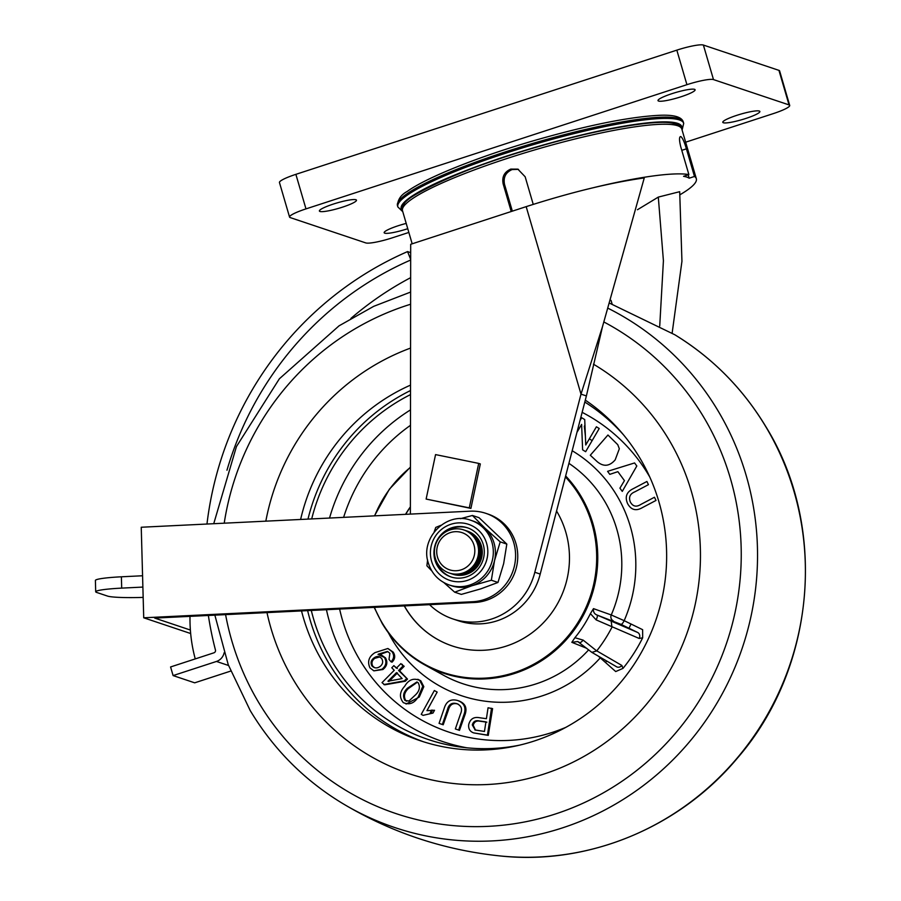<?xml version="1.0" encoding="UTF-8"?>
<svg xmlns="http://www.w3.org/2000/svg" width="901" height="901" viewBox="0 0 901 901"><rect width="100%" height="100%" fill="white"/><g stroke="black" fill="none" stroke-linecap="round" stroke-linejoin="round"><path stroke-width="1.35" d="M208.368 615.473A334.485 323.831 -71.5 0 0 215.452 650.026A2.275 2.196 108.5 0 1 213.942 652.808L170.582 666.954L173.105 675.581L216.477 661.447A11.364 11.003 108.5 0 0 224.124 652.774M410.676 252.64L407.567 251.593A334.485 323.831 -71.5 0 0 206.971 524.033M407.567 251.593L410.665 259.398M410.642 277.666A325.385 315.023 -71.5 0 0 350.894 318.425M410.665 260.029A325.385 315.023 -71.5 0 0 226.962 470.221M230.701 671.076L194.695 682.823L173.105 675.581M189.998 616.363A151.638 146.807 -71.5 0 0 195.247 658.913M190.37 630.036L154.713 618.086L474.816 602.465A45.467 44.025 -71.5 0 0 517.242 563.204A45.467 44.025 -71.5 0 0 488.027 514.077L485.864 513.345A45.467 44.025 -71.5 0 0 470.187 511.182L141.243 527.243L143.721 617.793L472.665 601.733A45.467 44.025 -71.5 0 0 515.079 562.472A45.467 44.025 -71.5 0 0 485.864 513.345M190.663 633.527L143.721 617.793M143.169 597.386A34.103 3.018 -1.6 0 1 107.467 596.057L96.677 592.441A34.103 3.018 -1.6 0 1 95.697 591.754A34.103 3.018 -1.6 0 1 121.691 588.116L142.887 587.08M95.697 591.754L95.393 580.435A34.103 3.018 -1.6 0 1 121.387 576.798L142.572 575.762M451.424 577.09A25.915 25.093 108.5 0 1 436.073 560.568A25.915 25.093 108.5 0 1 435.949 560.152M483.24 544.474A25.915 25.093 108.5 0 1 476.528 570.648A25.915 25.093 108.5 0 1 450.883 576.91A25.915 25.093 108.5 0 1 434.992 560.208A25.915 25.093 108.5 0 1 441.704 534.034A25.915 25.093 108.5 0 1 467.349 527.761A25.915 25.093 108.5 0 1 483.24 544.474M443.9 582.62L454.69 592.182L471.764 585.785A34.103 33.022 -71.5 0 0 494.525 560.636A34.103 33.022 -71.5 0 0 494.041 543.055A34.103 33.022 -71.5 0 0 485.053 528.256A34.103 33.022 -71.5 0 0 473.138 521.071L471.032 520.361A34.103 33.022 108.5 0 1 491.946 542.346A34.103 33.022 108.5 0 1 483.105 576.786A34.103 33.022 108.5 0 1 449.362 585.031L451.469 585.74A34.103 33.022 -71.5 0 0 471.764 585.785L491.349 580.233L494.525 560.636L500.213 541.873L485.053 528.256L472.417 515.473L460.422 518.694M466.853 530.959A22.739 22.007 108.5 0 1 467.371 531.128A22.739 22.007 108.5 0 1 481.359 545.803A22.739 22.007 108.5 0 1 475.469 568.756A22.739 22.007 108.5 0 1 452.966 574.252L452.921 574.241A22.739 22.007 108.5 0 1 452.415 574.061M472.417 515.473L479.028 517.681L506.824 544.091L503.648 563.688L497.971 582.451L480.886 588.837L461.312 594.401L454.69 592.182M427.592 559.96L426.894 565.772L431.849 570.975M440.949 525.294L435.757 527.423L434.124 532.04M500.213 541.873L506.824 544.091M491.349 580.233L497.971 582.451M445.331 532.142A25.915 25.093 108.5 0 1 467.889 527.952M435.352 558.361A22.739 22.007 108.5 0 1 441.231 535.408A22.739 22.007 108.5 0 1 463.733 529.912A22.739 22.007 108.5 0 1 477.676 544.564A22.739 22.007 108.5 0 1 471.786 567.529A22.739 22.007 108.5 0 1 449.284 573.025A22.739 22.007 108.5 0 1 435.352 558.361M463.733 529.912L463.756 529.912A22.739 22.007 108.5 0 1 463.756 529.912A22.739 22.007 108.5 0 1 477.699 544.576A22.739 22.007 108.5 0 1 462.855 573.059A22.739 22.007 108.5 0 1 449.317 573.036A22.739 22.007 108.5 0 1 449.295 573.025L449.284 573.025M437.514 557.167A19.608 18.989 108.5 0 1 450.32 532.592A19.608 18.989 108.5 0 1 474.027 545.263A19.608 18.989 108.5 0 1 461.211 569.837A19.608 18.989 108.5 0 1 437.514 557.167M464.274 530.092A22.739 22.007 108.5 0 1 464.803 530.261A22.739 22.007 108.5 0 1 478.735 544.925A22.739 22.007 108.5 0 1 463.891 573.408A22.739 22.007 108.5 0 1 450.354 573.374A22.739 22.007 108.5 0 1 449.836 573.194M464.927 530.306A22.739 22.007 108.5 0 1 465.051 530.351A22.739 22.007 108.5 0 1 478.983 545.004A22.739 22.007 108.5 0 1 464.139 573.498A22.739 22.007 108.5 0 1 450.601 573.464A22.739 22.007 108.5 0 1 450.477 573.419M465.569 530.531A22.739 22.007 108.5 0 1 466.087 530.7A22.739 22.007 108.5 0 1 480.03 545.353A22.739 22.007 108.5 0 1 465.175 573.836A22.739 22.007 108.5 0 1 451.638 573.813A22.739 22.007 108.5 0 1 451.119 573.633M466.211 530.734A22.739 22.007 108.5 0 1 466.335 530.779A22.739 22.007 108.5 0 1 480.278 545.432A22.739 22.007 108.5 0 1 465.423 573.926A22.739 22.007 108.5 0 1 451.885 573.892A22.739 22.007 108.5 0 1 451.761 573.847M467.371 531.128L467.416 531.139A22.739 22.007 108.5 0 1 481.314 545.781A22.739 22.007 108.5 0 1 466.459 574.275A22.739 22.007 108.5 0 1 452.921 574.241M518.503 169.377L512.128 169.557A139.824 20.43 163.7 0 0 512.117 169.557A139.824 20.43 163.7 0 0 512.106 169.557C505.675 172.406 503.152 177.362 504.526 184.401L512.342 211.149M504.526 184.401L503.175 183.95C501.789 176.923 504.312 171.967 510.766 169.106L517.838 169.14L525.159 176.776L533.234 204.381M412.174 243.811L402.499 210.721A145.5 21.264 -16.3 0 1 507.612 158.306A145.5 21.264 -16.3 0 1 681.809 129.046L696.327 178.702A145.5 21.264 -16.3 0 1 680.075 194.684M503.175 183.95L511.227 211.51M688.184 174.805L689.175 178.195A139.824 20.43 163.7 0 0 683.566 176.314L688.871 174.58L680.796 146.953C679.117 140.139 679.106 136.67 680.762 136.524C682.507 137.808 684.388 141.907 686.404 148.834L694.48 176.461A145.5 21.264 -16.3 0 1 696.327 178.702M689.175 178.195L694.48 176.461M594.93 187.318A145.5 21.264 -16.3 0 1 688.871 174.58M470.908 508.401L480.323 463.936L478.701 463.396L435.555 454.6L426.128 499.064L470.908 508.401L469.286 507.86L478.701 463.396M429.552 604.672A65.12 63.047 -71.5 0 0 452.888 618.931A65.12 63.047 -71.5 0 0 534.811 572.259L580.999 394.131L602.521 326.556L644.26 177.925C610.405 182.678 571.043 192.251 526.173 206.644L410.687 244.295L410.372 514.111M452.888 618.931L458.282 620.744A65.12 63.047 -71.5 0 0 540.206 574.072L586.393 395.933L602.521 326.556M586.393 395.933L580.999 394.131L526.173 206.644M426.128 499.064L469.286 507.86M672.135 333.145L681.944 261.29L679.692 191.688L658.304 197.094L637.457 209.73M659.723 326.061L663.418 260.738L658.304 197.094M624.438 480.627L617.872 471.673L609.797 474.354L607.589 471.336L634.574 462.945L636.816 465.997L622.276 491.394L619.922 488.162L624.438 480.627M619.336 448.777L615.169 459.87C609.572 466.358 603.602 466.977 597.262 461.717L590.301 455.242L607.95 435.014L617.771 444.7L619.336 448.777M579.996 420.632L581.697 417.715L584.726 419.573L585.74 444.981L596.406 426.792L599.221 428.527L585.639 451.705L582.62 449.836L581.618 424.416L576.944 432.39M611.925 627.299A143.225 138.664 108.5 0 1 596.766 650.86L621.848 665.456L623.019 668.362A160.22 155.118 -71.5 0 0 642.672 637.795L639.203 638.471L596.169 619.899L590.392 613.626L593.489 608.637L611.25 614.966L624.168 620.665A4.55 1.295 -64 0 1 620.98 624.348L597.115 615.068L637.671 632.479L620.98 624.348M571.831 642.323L574.894 637.705L583.161 640.127A4.55 1.284 128.5 0 1 579.557 642.604L579.557 642.604A4.55 1.284 128.5 0 1 579.467 642.514L577.744 641.546L571.831 642.323L586.731 648.303M590.392 613.626A120.396 116.567 108.5 0 1 574.894 637.705M565.4 476.911A118.955 115.159 108.5 0 1 579.94 496.26A118.955 115.159 108.5 0 1 541.062 659.881A118.955 115.159 108.5 0 1 382.339 623.177A118.955 115.159 108.5 0 1 374.444 607.364M556.559 511.013A90.945 88.039 108.5 0 1 556.672 511.205A90.945 88.039 108.5 0 1 549.858 615.293A90.945 88.039 108.5 0 1 452.246 645.949A90.945 88.039 108.5 0 1 405.608 608.231A90.945 88.039 108.5 0 1 404.256 605.9M405.54 514.347A90.945 88.039 108.5 0 1 410.383 506.869M519.562 745.15A187.284 181.326 108.5 0 1 459.893 746.974A187.284 181.326 108.5 0 1 332.323 661.886A187.284 181.326 108.5 0 1 311.295 610.439M311.701 518.92A187.284 181.326 108.5 0 1 410.507 394.593M584.805 402.071A187.284 181.326 108.5 0 1 623.537 434.879M423.842 741.895A190.978 184.896 108.5 0 1 329.259 663.857A190.978 184.896 108.5 0 1 307.635 610.619M307.984 519.111A190.978 184.896 108.5 0 1 410.518 390.538M585.301 400.134A190.978 184.896 108.5 0 1 639.755 457.843A190.978 184.896 108.5 0 1 625.452 676.426A190.978 184.896 108.5 0 1 420.463 740.791A190.978 184.896 108.5 0 1 322.513 661.593A190.978 184.896 108.5 0 1 301.52 610.923M300.619 519.46A190.978 184.896 108.5 0 1 410.518 385.121M668.666 439.271A225.779 218.583 108.5 0 1 594.874 749.835A225.779 218.583 108.5 0 1 293.613 680.165A225.779 218.583 108.5 0 1 266.989 612.601A225.779 218.583 108.5 0 0 293.613 680.165A225.779 218.583 108.5 0 0 594.874 749.835A225.779 218.583 108.5 0 0 668.666 439.271A225.779 218.583 108.5 0 0 593.444 364.184A225.779 218.583 108.5 0 1 668.666 439.271M458.834 700.91C465.58 703.501 467.54 708.377 464.702 715.54L459.487 730.351L455.354 728.943L460.434 714.11C462.63 709.222 461.481 705.753 456.987 703.715C451.998 702.251 448.822 704.233 447.437 709.661L442.357 724.494L439.069 723.368L444.148 708.513C446.31 701.248 450.838 698.59 457.742 700.539L458.834 700.91M457.742 700.539C464.522 703.174 466.515 708.062 463.733 715.214L464.702 715.54M463.733 715.214L458.643 730.069M417.422 682.192L408.277 688.612C404.267 692.531 403.445 696.563 405.799 700.719L406.633 701.226M407.32 688.296C403.355 692.216 402.567 696.259 404.943 700.426L408.919 701.034L415.665 694.716C419.607 690.797 420.407 686.765 418.064 682.598L416.881 681.967L407.32 688.296L408.277 688.612M404.943 700.426L405.799 700.719M422.76 686.314L418.301 696.743C414.426 703.287 409.426 705.246 403.288 702.611C399.12 697.306 399.582 691.867 404.684 686.269C408.547 679.714 413.559 677.766 419.686 680.401L422.76 686.314L423.819 686.663L419.258 697.059L406.081 704.041M418.301 696.743L419.258 697.059M419.686 680.401L420.778 680.773L423.819 686.663M379.76 656.942L374.816 658.316C371.933 660.433 371.246 663.046 372.755 666.154L374.681 667.742M373.892 658C371.043 660.163 370.379 662.787 371.888 665.873C374.377 668.396 377.136 668.576 380.143 666.413C382.835 664.206 383.353 661.604 381.709 658.62C379.389 656.063 376.787 655.849 373.892 658L374.816 658.316M371.888 665.873L372.755 666.154M387.948 651.603L378.983 654.779M378.533 654.047L378.015 654.453L384.49 657.516C386.923 662.032 386.079 665.929 381.99 669.218L373.859 670.862L369.939 667.832C367.157 661.571 368.869 656.491 375.075 652.594L387.892 648.495L392.07 651.716C394.413 655.32 394.064 658.687 391.045 661.818L389.007 659.431L389.874 653.281L387.453 651.412L378.533 654.047L379.512 654.374M384.49 657.516L385.493 657.854C387.914 662.359 387.047 666.244 382.902 669.522L373.859 670.862M381.99 669.218L382.902 669.522M392.07 651.716L393.163 652.076C395.494 655.669 395.134 659.025 392.07 662.156L391.045 661.818M387.892 648.495L393.163 652.076M265.829 521.161A225.779 218.583 108.5 0 1 410.563 348.079A225.779 218.583 108.5 0 0 265.829 521.161M611.959 627.231L611.25 621.656M596.169 619.899A4.55 1.216 -65 0 0 597.115 615.068C594.333 614.032 593.117 611.892 593.489 608.637M639.203 638.471A4.55 3.964 -67.7 0 0 637.671 632.479M583.161 640.127L596.721 650.916L591.856 652.369L616.554 666.763A4.55 3.976 120.2 0 0 621.848 665.456M374.636 515.856A118.955 115.159 108.5 0 1 410.428 467.371M623.019 668.362L615.71 671.56L598.41 656.21M397.465 672.979L388.849 681.516M396.463 672.642L387.959 681.224L402.15 678.588L396.463 672.642M399.605 670.851L407.489 679.084L405.337 681.212L384.682 684.828L382.024 682.631L394.233 670.31L391.777 667.754L393.895 665.614L396.35 668.17L400.866 663.62L403.096 665.952L398.58 670.502L399.605 670.851L404.177 666.312L403.096 665.952M398.58 670.502L407.489 679.084M406.464 678.735L404.346 680.874L405.337 681.212M404.346 680.874L383.849 684.546M474.906 729.945L484.468 731.454L485.921 721.859L479.186 720.924C475.559 720.124 473.262 721.464 472.293 724.945L475.244 730.047M486.878 722.185L480.143 721.239C476.516 720.451 474.208 721.791 473.205 725.249L475.491 730.125M491.473 708.479L492.588 708.637L488.274 735.385L473.667 732.907C469.883 731.522 468.238 728.729 468.711 724.562C470.243 718.874 473.903 716.61 479.715 717.759L486.405 718.694L488.06 707.781L492.588 708.637M491.507 708.265L487.441 735.103L473.667 732.907M572.191 450.737A135.184 130.882 108.5 0 1 616.791 495.437A135.184 130.882 108.5 0 1 624.168 620.665L642.638 629.686L642.672 637.795M634.901 491.811C630.081 493.782 628.538 497.127 630.272 501.868C632.75 506.508 636.297 507.353 640.926 504.391L654.475 497.239L655.996 500.438L642.424 507.601C636.05 511.329 631.105 510 627.603 503.614C624.675 496.856 626.589 491.867 633.358 488.635L646.918 481.472L648.45 484.659L634.901 491.811M394.559 666.312L397.375 668.519M401.576 664.352L404.177 666.312M381.337 654.993L385.493 657.854M417.816 679.286L420.778 680.773M432.976 713.074L423.065 715.36L421.251 714.358L434.35 690.526L437.165 692.081L426.961 710.652L434.53 710.258L432.976 713.074M458.046 704.075C453.057 702.6 449.858 704.571 448.416 709.988L443.202 724.776L442.368 724.494M589.322 438.866L592.16 440.589M584.952 425.261L584.321 426.196L585.38 436.039M475.739 720.924L475.784 721.521M446.322 712.939L447.223 713.389M432.638 710.112L431.185 713.051M430.982 696.664L432.187 694.468M395.685 667.472L396.598 667.697M402.285 664.33L401.609 664.397M395.55 667.337L396.192 667.618M448.236 710.495L447.313 710.033M446.265 713.074L447.166 713.524M431.59 710.101L430.137 713.119M458.677 729.968L459.544 730.193M462.585 721.566L464.161 715.36M410.383 507.105A90.945 88.039 -71.5 0 0 405.698 514.336M404.369 605.9A90.945 88.039 -71.5 0 0 452.313 645.972M407.759 228.685A19.326 2.827 -16.3 0 1 407.297 228.843A19.326 2.827 -16.3 0 1 384.164 232.728A19.326 2.827 -16.3 0 1 398.118 225.768A19.326 2.827 -16.3 0 1 406.216 223.414M342.526 207.14A19.326 2.827 -16.3 0 1 319.393 211.025A19.326 2.827 -16.3 0 1 333.347 204.065A19.326 2.827 -16.3 0 1 356.481 200.18A19.326 2.827 -16.3 0 1 342.526 207.14M681.145 96.734A19.326 2.827 -16.3 0 1 658.012 100.619A19.326 2.827 -16.3 0 1 671.966 93.659A19.326 2.827 -16.3 0 1 695.11 89.773A19.326 2.827 -16.3 0 1 681.145 96.734M745.915 118.436A19.326 2.827 -16.3 0 1 722.782 122.322A19.326 2.827 -16.3 0 1 736.736 115.362A19.326 2.827 -16.3 0 1 759.87 111.476A19.326 2.827 -16.3 0 1 745.915 118.436M408.851 232.435L392.34 237.819A22.739 3.322 -16.3 0 1 365.772 242.91L290.212 217.591A22.739 3.322 -16.3 0 1 289.559 217.073A22.739 3.322 -16.3 0 1 305.98 208.886L686.922 84.683A22.739 3.322 -16.3 0 1 713.491 79.592L789.051 104.91A22.739 3.322 -16.3 0 1 789.704 105.428A22.739 3.322 -16.3 0 1 773.283 113.616L685.661 142.189M289.559 217.073L279.456 182.531A22.739 3.322 -16.3 0 1 295.877 174.344L676.831 50.141A22.739 3.322 -16.3 0 1 703.388 45.05L778.948 70.368A22.739 3.322 -16.3 0 1 779.613 70.886L789.704 105.428M228.539 665.49L216.477 661.447M472.665 601.733L474.816 602.465M121.387 576.798L121.691 588.116M486.63 543.371A29.553 28.618 -71.5 0 0 450.905 524.269A29.553 28.618 -71.5 0 0 431.602 561.312A29.553 28.618 -71.5 0 0 467.326 580.402A29.553 28.618 -71.5 0 0 486.63 543.371M686.404 148.834L681.787 150.332M512.128 169.557L510.777 169.095M534.811 572.259L540.206 574.072M611.036 300.382L612.151 304.189M683.318 122.04A148.913 21.759 163.7 0 0 534.642 142.854A148.913 21.759 163.7 0 0 397.465 205.631C397.769 199.515 401.013 194.785 407.196 191.451C426.432 177.508 478.408 156.763 533.978 140.624C587.294 125.318 629.022 116.882 659.16 115.317C673.757 114.618 681.809 116.871 683.318 122.04L683.701 123.336A148.913 21.759 163.7 0 0 535.025 144.149A148.913 21.759 163.7 0 0 397.837 206.926L402.792 211.712M681.753 128.877A146.187 21.354 163.7 0 0 535.881 147.122A146.187 21.354 163.7 0 0 402.454 210.552M680.57 127.255A144.824 21.162 163.7 0 0 535.937 147.314A144.824 21.162 163.7 0 0 402.578 208.548M649.779 477.034A173.702 168.172 -71.5 0 0 648.45 474.771A173.702 168.172 -71.5 0 0 582.136 412.343M410.473 425.328A173.702 168.172 -71.5 0 0 343.619 517.365M339.621 609.065A173.702 168.172 -71.5 0 0 359.893 660.106A173.702 168.172 -71.5 0 0 565.918 727.321M600.257 657.854A135.184 130.882 108.5 0 1 392.228 639.665A135.184 130.882 108.5 0 1 388.466 632.919M613.277 620.834A4.55 4.347 -70.4 0 1 611.25 614.966A123.403 119.473 -71.5 0 0 604.436 500.855A123.403 119.473 -71.5 0 0 568.914 463.351M565.648 475.942A119.551 115.745 108.5 0 1 580.931 496.102A119.551 115.745 108.5 0 1 565.265 640.87A119.551 115.745 108.5 0 1 425.148 665.129A119.551 115.745 108.5 0 1 382.328 623.661M374.174 607.375L382.249 623.582C392.96 641.309 407.263 655.162 425.148 665.129L443.641 675.311A123.403 119.473 -71.5 0 0 588.668 649.846M466.988 747.819A184.637 178.758 108.5 0 1 348.248 665.073A184.637 178.758 108.5 0 1 326.444 609.707M329.541 518.052A184.637 178.758 108.5 0 1 410.496 409.887M605.461 662.46A135.184 130.882 -71.5 0 0 606.756 661.064M628.999 628.256A135.184 130.882 -71.5 0 0 630.982 623.999M674.815 334.755C712.522 357.888 742.908 388.59 765.985 426.871C828.008 527.096 815.698 668.328 737.221 758.327C679.377 827.659 587.835 865.422 500.168 855.95A281.394 272.429 -71.5 0 0 761.998 723.818A281.394 272.429 -71.5 0 0 765.771 426.669A281.394 272.429 -71.5 0 0 674.815 334.755L610.056 303.412M608.423 308.446A281.394 272.429 108.5 0 1 717.917 410.631A281.394 272.429 108.5 0 1 677.068 755.612A281.394 272.429 108.5 0 1 341.434 802.757C390.381 832.31 443.292 850.037 500.168 855.95M225.588 614.628A267.777 259.24 -71.5 0 0 258.733 702.566A267.777 259.24 -71.5 0 0 616.025 785.199A267.777 259.24 -71.5 0 0 703.546 416.87A267.777 259.24 -71.5 0 0 603.997 322.029M410.619 304.245A267.777 259.24 -71.5 0 0 224.214 523.199M778.948 70.368L789.051 104.91M703.388 45.05L713.491 79.592M676.831 50.141L686.922 84.683M295.877 174.344L305.98 208.886M471.032 520.361C446.783 510.89 419.686 538.032 428.313 562.945C431.793 573.824 438.798 581.179 449.362 585.031M404.267 205.642L403.783 203.975M677.586 125.712L677.09 124.045M404.38 205.011L404.605 204.043C399.785 199.853 463.621 166.854 535.949 147.347C596.89 129.282 657.313 119.033 673.115 123.324L677.147 125.25M397.465 205.631L397.837 206.926M682.102 130.037L683.701 123.336M577.732 641.546L591.856 652.369M374.456 515.856L389.412 489.153L410.428 467.09M214.866 615.146L228.223 664.656L250.264 710.652C273.341 748.934 303.727 779.635 341.434 802.757M213.74 523.706L236.434 446.592L279.366 378.792L339.046 325.835L373.701 306.34L410.631 292.059"/></g></svg>
